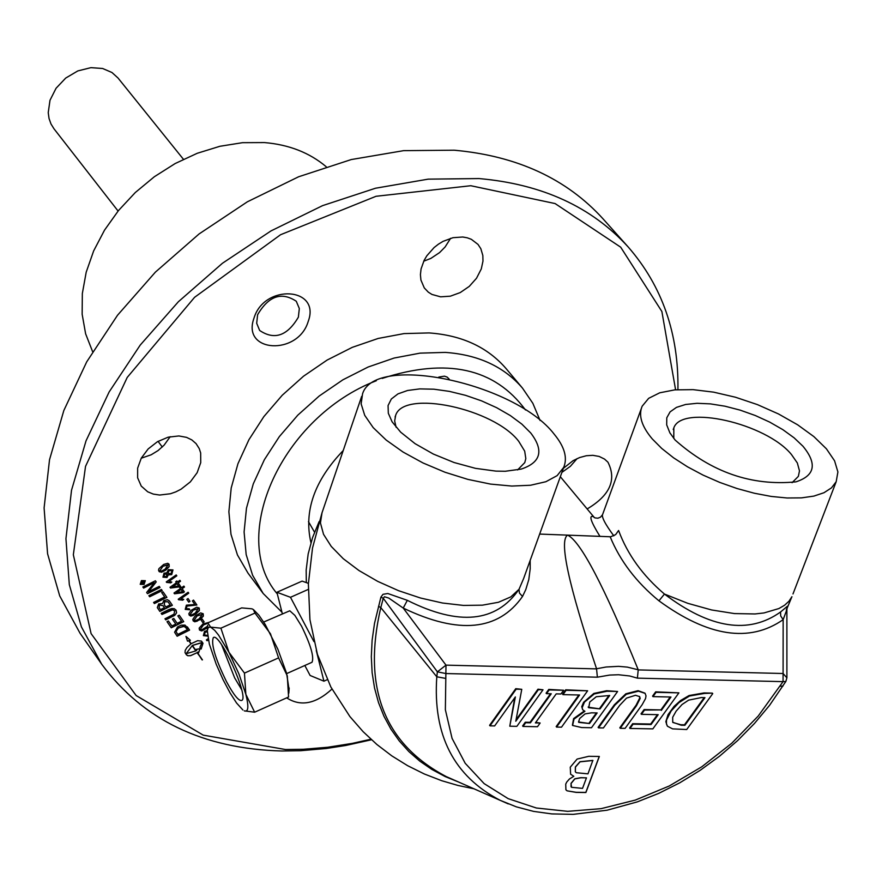 <?xml version="1.0" encoding="UTF-8"?>
<svg xmlns="http://www.w3.org/2000/svg" width="882" height="882" viewBox="0 0 882 882"><rect width="100%" height="100%" fill="white"/><g stroke="black" fill="none" stroke-linecap="round" stroke-linejoin="round"><path stroke-width="1.32" d="M311.699 662.415L312.019 662.272C314.257 657.068 310.762 645.04 301.556 626.187L294.864 615.382L289.781 610.785L263.685 622.042M253.652 609.782L258.933 615.261L265.162 624.412L277.83 649.152L286.595 673.253L289.064 689.581M254.644 712.204L244.292 710.848C248.415 712.281 248.933 706.78 245.858 694.366L238.956 673.991L228.945 652.261L218.571 635.106L214.734 630.376L210.644 627.146L220.897 628.171L228.945 652.261L244.457 673.109L245.858 694.366L254.644 712.204L288.568 697.012L287.289 675.855L278.591 657.884L270.476 633.794L254.975 613.056L253.366 609.55L251.976 608.823L241.668 607.885L207.854 622.868L210.644 627.146L208.428 627.278L207.281 630.531L209.332 644.036L216.2 664.201L223.08 679.713L230.125 692.998L236.574 703.031L242.903 709.999M278.591 657.884L244.457 673.109M254.975 613.056L220.897 628.171M221.625 644.764L234.634 677.85L241.657 689.658M226.42 681.51C215.252 658.534 210.886 643.915 213.301 637.653C219.541 631.446 249.43 697.386 241.767 700.44C238.779 701.256 233.664 694.95 226.42 681.51M282.339 613.751L276.904 592.263L302.107 581.106L308.391 583.355M316.263 650.453L323.915 681.18L310.1 675.469L304.83 665.491M276.904 592.263L290.487 597.301L313.926 641.578M327.233 679.691L323.915 681.18M308.226 589.43L290.487 597.301M118.089 211.041L53.945 128.739L50.98 123.943L49.05 118.519L48.234 112.642L49.998 100.261L56.073 88.244L65.731 78.057L77.837 70.913L90.912 67.66L102.621 68.487L111.97 72.511L118.012 78.002L183.434 159.289M599.22 756.469L585.813 792.411L576.1 792.301L567.071 790.823L565.913 789.787L565.726 784.12L566.751 782.036L569.408 779.015L573.818 776.292L570.588 774.198M566.994 790.724L565.869 789.732M586.464 777.847L580.852 777.67L574.777 778.784L570.996 783.403L571.558 787.306L582.539 788.376L586.464 777.847L580.929 777.77L574.855 778.894L571.073 783.514L571.029 786.777M592.936 760.493L580.058 761.827L575.439 767.075L575.351 771.849L576.332 772.731L587.963 773.845L592.847 760.394L579.981 761.728L575.362 766.965L575.318 771.805M573.818 776.292L570.621 774.242L570.257 767.197L577.115 759.071L588.801 756.304L599.341 756.469L585.891 792.521L576.178 792.4L567.071 790.823M525.264 722.215L525.661 722.733L523.015 726.448L522.618 725.941L525.264 722.215L530.027 722.314L550.5 693.759M546.487 693.671L546.09 693.164L548.769 689.426L563.642 690.253L549.177 689.933L546.487 693.671L551.25 693.77L530.424 722.821L525.661 722.733M535.738 722.424L540.137 723.008L535.385 722.909L556.211 693.88L560.952 693.991L563.642 690.253M562.97 694.63L562.573 694.123L565.682 689.812L587.633 690.793L566.09 690.308L562.97 694.63L579.584 695.005L556.564 727.077L561.503 727.176L587.633 690.793M556.564 727.077L556.167 726.57L578.835 694.983M572.407 725.202L573.609 718.61L584.248 711.002M582.638 709.635L581.734 706.68L583.586 702.304L593.84 693.439L606.607 690.727L617.598 691.477L607.014 691.234L594.248 693.947L584.479 702.094L582.109 707.827L582.826 709.9L584.92 711.278L574.006 719.117L572.594 725.467L581.679 727.551L591.491 727.738L617.598 691.477M598.514 727.871L603.409 727.959L619.77 705.258L626.529 698.103L635.514 695.281L639.659 696.637L640.189 698.401L636.484 705.732L620.233 728.278L625.106 728.367L642.118 704.751L645.547 698.566L646.021 695.898L645.128 693.384L638.491 691.168L626.264 694.299L614.776 705.269L598.514 727.871L598.106 727.363L614.368 704.773L625.856 693.792L638.083 690.672L644.918 693.142M620.233 728.278L619.826 727.771L636.076 705.225L639.781 697.894L639.428 696.394M660.894 709.911L644.522 710.065L641.423 714.332L641.016 713.836L644.114 709.558L660.894 709.911L670.21 697.001M652.978 696.626L652.57 696.119L655.668 691.841L678.908 692.855L656.076 692.337L652.978 696.626L670.97 697.023L661.302 710.407M641.423 714.332L658.204 714.674L651.059 724.541L633.067 724.188L630.002 728.455L629.594 727.959L632.659 723.692L650.662 724.034L657.443 714.663M667.211 725.886L665.844 721.641L668.005 714.707L674.024 706.427L680.573 700.517L689.062 695.534L704.012 692.932L712.336 693.12L704.42 693.428L689.47 696.03L678.953 702.623L671.136 710.969L666.505 720.065L666.439 723.968L667.52 726.272L672.602 728.874L686.714 729.524L712.744 693.616M489.973 725.831L489.587 725.324L515.761 688.677L521.769 689.316L516.157 689.184L489.973 725.831L494.648 725.919L515.364 696.934L509.785 726.206L516.863 726.338L543.014 689.79L538.373 689.691L515.794 721.222L521.769 689.316M516.058 719.778L537.976 689.184L543.014 689.79M509.785 726.206L514.691 697.871M676.13 711.135L682.051 704.509L688.61 700.143L701.278 697.574L704.95 697.651L684.884 725.302L681.213 725.236L672.723 722.248L672.69 717.253L676.13 711.135M672.867 722.49L680.805 724.739L684.476 724.806L704.189 697.64M630.002 728.455L652.845 728.885L678.908 692.855M588.14 707.044L588.724 707.717L589.782 701.995L596.265 696.747L609.716 695.49L600.058 708.908L588.724 707.717M588.316 707.21L600.058 708.908M578.548 722.071L579.639 718.543L585.064 713.913L591.602 712.821L597.169 712.932L589.529 723.538L578.79 722.38M578.493 721.961L589.529 723.538M599.65 708.4L608.966 695.468M589.121 723.031L596.419 712.921M523.015 726.448L537.491 726.724L540.137 723.008M306.319 582.616L306.164 570.103L308.171 553.951L312.592 537.524L319.13 521.604M594.314 517.547L593.377 516.665C588.581 514.945 590.775 521.516 599.958 536.388M787.02 608.216L787.383 606.254L780.537 612.009C748.763 634.632 710.065 628.657 664.455 594.06C642.746 575.604 627.466 554.414 618.591 530.49L615.647 534.624L610.686 536.774L539.663 534.073M523.632 578.537L519.024 589.297C496.136 622.483 458.905 626.165 407.319 600.333L387.837 593.52L383.008 594.314L380.914 597.125L374.508 623.42L372.116 640.255L371.322 656.715L372.127 672.657L374.53 687.982L378.499 702.557L383.979 716.305L390.924 729.127L399.27 740.935L408.939 751.651L419.865 761.188L431.971 769.501L445.145 776.557L459.279 782.312M802.973 446.248C817.36 463.767 815.012 475.641 795.917 481.859C751.618 486.169 711.344 472.212 675.083 440.008L669.857 432.797L666.693 424.87L666.781 417.792L670.099 411.872L676.472 407.374L685.612 404.474L697.1 403.295L710.407 403.879L724.971 406.194L740.141 410.13L755.279 415.51L769.732 422.125L782.863 429.666L794.109 437.825L802.973 446.248M792.069 482.697L798.364 476.357L799.489 470.867L797.339 462.973L791.386 454.428C765.885 423.261 681.841 404.132 673.826 427.891L673.793 438.464M530.721 432.963C544.095 450.459 540.931 462.51 521.207 469.092L505.276 471.264L495.949 471.12L475.497 468.353L454.054 462.51L433.349 454.054L415.08 443.668L400.704 432.202L392.093 421.805L388.323 413.272L388.069 405.555L391.343 398.995L397.958 393.89L407.583 390.483L419.755 388.896L433.9 389.194L449.379 391.376L465.487 395.312L481.484 400.836L496.654 407.693L510.325 415.565L521.857 424.121L530.721 432.963M517.58 469.941L524.779 462.587L525.815 458.596L524.691 451.143L518.77 441.386C493.997 408.587 403.769 389.282 395.676 415.301L394.662 420.957L396.117 427.285M613.817 535.87C604.876 523.732 601.182 516.477 602.748 514.107L641.247 408.73M602.494 514.779L600.455 517.183L597.897 518.208L594.975 517.899L593.377 516.665M554.139 434.109C515.187 383.24 375.247 353.263 362.579 393.714L361.135 403.868L364.729 415.356L373.207 427.638L386.206 440.074L403.085 452.058L423.018 462.962L444.991 472.234L467.879 479.389L490.524 484.086L511.758 486.059L530.523 485.254L545.892 481.715L557.126 475.641L563.708 467.372C567.699 457.758 564.513 446.678 554.139 434.109M446.005 776.458C384.012 743.625 362.282 687.343 380.792 607.599L383.262 598.305L380.914 597.125M637.399 678.148L638.226 669.791C604.071 586.045 580.532 541.162 567.633 535.142C558.846 540.28 568.493 584.821 596.552 668.754L597.379 677.189L609.627 675.072L618.514 674.741L629.693 675.976L637.399 678.148L783.051 681.643L758.189 716.085L731.74 743.261L701.752 766.822L669.24 785.994L635.294 800.095L601.061 808.662L567.699 811.341L536.355 808L508.164 798.651L484.13 783.613L465.2 763.283L452.069 738.388L445.366 709.734L445.994 665.138L437.384 671.841L383.262 598.305L384.442 596.75L388.775 598.073L403.228 608.073C458.673 634.72 498.429 630.851 522.519 596.452L519.443 593.079L519.024 589.297L510.832 596.894L498.44 602.274L482.41 605.173L463.469 605.427L442.499 603.012L420.527 598.018L398.587 590.697L377.739 581.392L359.007 570.555L343.274 558.714L331.268 546.443L323.54 534.327L320.431 522.927L322.018 512.784L312.504 548.097L308.369 583.972L309.935 619.671L317.421 654.345L330.849 687.001L349.911 716.57L363.152 731.707L376.868 744.474L391.74 755.819L407.616 765.675L424.341 773.988L441.761 780.724L457.978 785.454L474.185 788.85M407.319 600.333L403.228 608.073L445.994 665.138L596.596 668.876M610.179 536.785C620.068 560.897 636.33 582.241 658.953 600.818C708.18 636.749 749.579 643.022 783.15 619.649L780.691 615.934L780.537 612.009M786.92 677.872L783.095 673.506L783.15 619.649L786.898 609.55M786.27 609.936L787.24 607.511L786.898 609.44M658.953 600.818L664.455 594.06L687.784 603.321L711.598 609.958L734.463 613.574L755.014 613.96L764.033 612.935L778.927 608.536L784.583 605.228L788.938 601.259L791.937 596.684L786.953 608.58M786.92 677.596L785.917 681.345M597.379 677.189L445.939 673.55L437.384 671.841L436.799 676.792C432.72 735.059 453.866 776.248 500.237 800.349L508.264 803.899M453.238 779.666L447.196 777.02M652.239 438.894C641.611 426.271 638.259 415.367 642.173 406.194L648.656 398.333L659.736 392.799L674.807 389.866L693.076 389.646L713.626 392.148L735.434 397.22L757.418 404.606L778.497 413.956L797.637 424.804L813.888 436.612L826.412 448.817L834.57 460.801L837.9 471.947L836.191 481.693L831.483 487.867L823.975 492.729L813.866 496.103L801.44 497.878L787.075 497.988L771.221 496.434L754.353 493.236L736.999 488.518L719.723 482.399L703.042 475.089L687.508 466.81L673.583 457.824L661.709 448.42L652.239 438.894M143.557 588.018L154.163 582.682L143.623 588.107L142.84 586.993L155.408 580.786L156.136 581.844L148.397 591.734L159.278 586.365L159.973 587.39L147.426 593.575M155.408 580.786L156.202 581.933L148.474 591.822M159.278 586.365L160.039 587.478L147.492 593.674L146.655 592.461L154.229 582.782M207.524 627.609L202.419 630.663L199.431 629.924M207.843 623.1L203.4 624.886L200.401 629.186L201.857 629.77L207.623 626.187M207.832 623.166L203.466 624.985L200.401 629.186M207.513 627.764L201.548 630.917L199.497 630.024L199.145 628.127L202.827 624.059L208.968 622.372M202.254 619.131L204.161 621.909L202.948 622.758L201.041 619.991L202.254 619.131L204.161 621.909M204.095 621.821L202.882 622.67M188.042 598.525L189.972 601.315L188.748 602.174L186.819 599.385L188.042 598.525L189.972 601.315M189.906 601.226L188.682 602.086M202.044 642.482L192.375 645.392L196.08 650.729L196.763 650.221L196.179 649.384L200.082 648.667L198.593 652.856L198.009 652.019L197.325 652.515L202.452 659.89L197.072 652.702L190.622 655.69L187.789 655.745L186.51 654.907L185.044 652.691L185.209 650.387L186.995 647.476L190.942 643.86L188.781 640.751L187.491 641.137L185.948 636.396L190.38 640.277L189.09 640.663L191.196 643.684L197.645 640.685L201.416 641.104L203.003 643.276L201.14 649.064L199.894 647.278L202.044 642.482M201.757 641.49L202.937 643.187L201.085 648.965M190.269 640.2L189.024 640.575L191.196 643.684M188.781 640.751L187.48 641.027M197.072 652.702L190.6 655.591L188.373 655.767L186.488 654.874M198.009 652.019L197.259 652.426L202.077 659.89M199.982 648.7L198.527 652.768M192.188 645.657L186.091 653.727L195.837 650.905L192.188 645.657L186.168 653.816M202.11 642.581L192.441 645.481L196.08 650.729M180.402 588.548L179.708 587.544L180.821 586.751L181.516 587.754L183.875 586.089L184.503 587.004L182.144 588.669L184.36 591.888L183.247 592.671L174.515 593.795L173.997 593.046L180.402 588.548M183.875 586.1L184.437 586.916L182.078 588.581L184.294 591.8L183.247 592.671M183.18 592.583L174.449 593.707M181.03 589.452L176.576 592.594L182.629 591.778L180.964 589.363L176.576 592.594M180.821 586.762L181.516 587.754M208.428 640.343L206.84 640.553M208.45 640.442L206.906 640.641L206.399 639.913L208.086 638.711M176.411 582.77L175.727 581.756L176.841 580.973L177.536 581.977L179.895 580.312L180.523 581.227L178.164 582.892L180.38 586.122L179.267 586.905L170.524 588.029L170.005 587.28L176.411 582.77M179.895 580.312L180.457 581.139L178.098 582.804L180.314 586.034L179.267 586.905M179.2 586.817L170.458 587.93M177.05 583.675L172.585 586.817L178.649 586.012L176.973 583.586L172.585 586.817M176.841 580.973L177.536 581.977M207.612 635.988L203.378 635.635M207.248 631.733L205.12 632.361L204.381 634.93L207.535 635.437M207.248 631.633L205.054 632.273L204.359 634.908M207.634 636.109L203.367 635.613L204.514 631.413L207.281 630.542M171.692 582.032L170.557 582.826L166.599 582.418M170.557 582.826L166.246 581.922L176.191 574.932L176.819 575.847L169.079 581.293L171.803 582.087L170.634 582.914M176.191 574.932L176.753 575.748L169.079 581.293M203.202 613.795L203.334 616.176L199.839 619.726L194.834 621.81L193.202 620.906L192.783 619.407L195.098 616.022L200.644 612.902L203.158 613.74L203.268 616.088L197.171 621.171L194.768 621.711L193.136 620.818M202.176 614.445L197.105 615.768L194.106 620.079L195.561 620.663L199.2 618.789L202.21 614.489L197.182 615.868L194.194 620.2M169.057 564.204L169.135 566.531L162.983 571.668L159.466 571.845L158.528 570.246L158.925 568.647L163.71 564.425L167.756 563.3L169.057 564.204L169.201 566.63L165.684 570.202L161.505 572.253L158.925 571.327M165.022 569.265L168.032 564.888L162.972 566.277L159.94 570.632L161.351 571.139L165.022 569.265M167.988 564.811L162.905 566.178L159.918 570.588M199.255 608.073L199.398 610.465L195.903 614.015L190.887 616.099L189.255 615.195L188.836 613.696L191.151 610.3L196.697 607.18L199.222 608.018L199.332 610.366L193.224 615.471L190.821 616L189.189 615.107M198.185 608.657L193.235 610.146L190.225 614.456L191.615 614.952L195.253 613.078L198.185 608.657L193.169 610.046L190.192 614.412M177.502 626.948L181.306 625.162L185 625.095L189.575 630.09L177.139 636.242L174.592 632.207L177.502 626.948M187.392 629.671L185.132 626.904L182.795 626.341L178.23 628.127L176.036 631.556L177.767 634.434L187.392 629.671M186.334 628.16L184.217 626.429M184.151 626.341L178.164 628.039L176.036 631.556M187.348 626.87L189.575 630.09M189.509 629.991L177.073 636.154M175.97 631.468L177.767 634.434M189.2 608.756L189.729 609.771L185.231 609.385L186.378 605.151L194.856 604.545L192.364 600.929L193.522 600.102L196.818 604.898L186.929 606.022L186.234 608.679M189.663 609.683L185.253 609.407M193.522 600.102L196.884 604.986L186.995 606.11L186.245 608.701L189.222 608.745L189.729 609.771M173.798 618.458L177.194 623.353L181.527 621.215L177.833 615.89L179.244 615.184L183.721 621.634L171.251 627.797L167.007 621.689L168.418 620.983L171.891 625.977L175.783 624.059L172.376 619.164L173.798 618.458L177.194 623.353M168.418 620.994L171.891 625.977M179.244 615.184L183.721 621.634M183.643 621.534L171.185 627.708M188.682 593.079L180.975 598.514L183.754 599.396L182.574 600.223L178.219 599.242L188.131 592.263L188.748 593.178L181.042 598.602M183.632 599.341L182.508 600.124L178.561 599.727M188.131 592.263L188.748 593.178M162.453 603.586L163.809 600.576L167.36 599.727L169.157 600.697L172.376 605.273L159.863 611.447L157.305 607.599L158.639 603.927L162.453 603.586M170.171 604.843L167.977 601.822L164.625 601.733L164.295 604.732L165.86 606.981L170.171 604.843M168.539 602.505L167.977 601.822M167.911 601.722L164.548 601.634L164.228 604.633L165.86 606.981M164.438 607.676L163.104 605.769L159.466 604.931L159.19 607.731L160.502 609.616L164.438 607.676M163.071 605.725L159.399 604.832L159.124 607.632L160.502 609.616M169.465 601.072L172.376 605.273M172.31 605.173L159.807 611.347M166.907 577.39L162.961 577.159L164.03 573.157L166.786 572.859L168.352 569.662L172.993 569.937L171.637 574.513L168.153 574.843L166.985 577.49L162.95 577.148M172.96 569.893L171.714 574.601L168.219 574.943L166.985 577.49M167.988 573.465L171.064 573.653L172.023 570.665L169.024 570.588L167.988 573.465L169.024 570.588M171.979 570.61L168.958 570.5M163.865 576.332L166.279 576.574L167.029 574.237L164.68 574.105L163.931 576.42L164.68 574.105M166.985 574.171L164.614 574.017M161.417 589.463L162.2 590.598L149.664 596.783L148.871 595.648L161.417 589.463L162.2 590.598M162.134 590.51L149.598 596.695M175.827 609.859L176.565 612.395L175.419 614.622L165.684 619.803M174.647 610.818L173.269 609.848L171.317 609.914L161.913 614.379M168.528 609.716L171.836 608.503L174.349 608.701L176.168 610.377L176.565 612.891L174.757 615.327L165.75 619.892L164.967 618.767L173.997 614.192L174.713 610.906L172.618 609.826L161.979 614.467L161.185 613.332L168.528 609.716M145.276 580.654L144.053 584.358L140.205 584.292M144.119 584.446L140.227 584.325L141.44 580.599L145.321 580.698L144.053 584.358M140.646 584.027L143.898 584.127L144.913 581.029L141.671 580.918L140.613 583.972M144.846 580.929L141.594 580.83L140.657 584.038M163.082 591.866L166.896 597.379L154.372 603.553L153.589 602.428L164.691 596.949L161.66 592.572L163.082 591.866L166.83 597.279L154.306 603.464M143.854 581.051L143.38 582.87L144.78 582.374L142.035 584.314L141.66 582.186L142.851 582.23L143.568 580.632L143.38 582.87M143.005 583.134L141.947 582.517L142.167 583.719L143.005 583.134M142.686 582.671L141.881 582.418L142.167 583.719M144.714 582.285L141.969 584.215M370.903 739.215L352.381 743.361L327.795 747.252L303.474 749.27L285.503 749.524L203.224 735.136L136.126 695.523L91.1 633.629L73.338 554.756L85.532 466.369L127.229 377.419L194.569 297.322L280.575 234.722L376.052 196.278L470.801 185.727L555.076 203.555L620.685 247.18L661.875 311.5L675.59 389.789M263.178 593.487L248.018 573.157L237.445 554.954L230.985 534.283L228.879 511.736L231.205 487.989L237.953 463.723L248.933 439.699L263.839 416.635L282.229 395.246L303.54 376.195L327.123 360.065L352.249 347.365L378.146 338.456L404.022 333.594L429.082 332.922C461.947 335.27 487.647 347.188 506.169 368.687L522.486 388.113C503.953 366.592 478.209 354.696 445.245 352.403L420.097 353.131L394.144 358.037L368.147 367.011L342.922 379.8L319.229 396.007L297.818 415.135L279.34 436.612L264.346 459.754L253.288 483.854L246.475 508.175L244.094 531.978L246.166 554.569L252.605 575.262L263.178 593.487L281.953 612.229M331.941 689.074C315.767 703.946 300.674 706.868 286.672 697.849M178.892 435.951L186.543 437.362L191.813 439.909L196.058 443.602L199.244 448.585L200.666 452.962L200.732 462.675L197.138 472.708L190.325 481.903L181.064 489.19L175.838 491.858L170.424 493.755L159.631 495.045L153.303 494.085L147.702 491.792L141.252 486.092L137.636 477.823L137.647 468.122L141.296 458.1L148.165 448.938L157.47 441.684L168.12 437.185L178.892 435.951M481.285 268.933L476.523 278.238L469.257 286.396L460.228 292.581L450.338 296.187L440.581 296.826L431.948 294.445L428.332 292.174L424.286 287.918L420.923 280.068L420.416 274.644L421.067 268.933L424.143 260.333L426.844 255.769L434.076 247.577L438.409 244.182L443.084 241.348L452.962 237.699L462.708 237.004L467.228 237.798L471.352 239.32L478.011 244.413L480.833 248.713L482.84 255.504L482.972 261.127L481.285 268.933M563.355 468.331L573.079 460.669L579.628 457.549L586.321 455.74L592.814 455.321L599.132 456.435L604.512 459.07L607.93 462.179C616.849 479.841 609.925 495.43 587.158 508.936M308.204 321.456C298.105 355.887 241.359 352.8 253.95 318.259C264.137 283.442 321.136 287.047 308.204 321.456M677.927 389.623C678.787 333.716 662.25 286.209 628.326 247.125C591.8 206.928 542 184.073 478.926 178.561L428.167 179.145L375.512 188.23L322.569 205.638L271.006 230.908L222.418 263.277L178.373 301.743L140.216 345.094L109.136 391.961L86.017 440.857L71.519 490.26L65.941 538.659L69.314 584.634L81.409 626.87L101.706 664.223C143.038 719.944 203.081 748.873 281.81 750.99L300.685 750.703L326.23 748.498L345.579 745.511L371.487 739.766M561.9 472.388L570.345 466.346L577.126 458.585M423.724 261.193L430.835 258.415L439.578 252.594L445.123 246.96L450.614 238.305M141.23 458.21L151.142 454.803L158.054 450.581L164.085 445.178L170.193 436.689M101.706 664.223L80.019 633.21L59.722 595.923L47.584 553.786L44.1 507.944L49.524 459.72L63.835 410.516L86.712 361.852L117.526 315.238L155.375 272.141L199.112 233.928L247.368 201.802L298.623 176.764L351.257 159.554L403.647 150.646L454.175 150.205C516.973 155.849 566.619 178.759 603.101 218.912L628.326 247.125M92.632 351.709L85.62 333.793L82.147 314.235L82.335 293.519L86.193 272.218L93.657 250.896L104.528 230.136L118.53 210.5L135.288 192.53L154.35 176.731L175.176 163.534L197.215 153.292L219.861 146.291L242.473 142.686L264.457 142.575C288.943 144.637 309.527 152.685 326.197 166.72M540.082 420.482L532.849 403.317L522.486 388.113M277.334 593.972C228.019 536.333 282.108 416.91 376.316 380.737M382.193 378.411C446.81 357.541 494.57 368.059 525.485 409.976M310.949 542.695C303.651 511.295 314.411 480.58 343.23 450.526M438.806 377.066L444.418 376.162L447.13 377.088L449.125 379.051M298.381 317.156L299.318 308.524L296.275 301.258C281.49 291.479 268.602 295.977 257.61 314.742L256.695 323.286L259.661 330.474C274.423 340.364 287.323 335.921 298.381 317.156M308.468 521.637L314.532 532.199M792.984 593.961L836.191 481.693M522.519 596.452L525.793 589.584L528.792 579.617L530.181 568.857L530.17 560.379M638.226 669.791L627.334 667.112L618.514 666.351L606.132 667.001L596.552 668.754M638.27 669.912L783.095 673.506L783.051 681.643L785.84 681.477M378.521 606.331L380.792 607.599L436.799 676.792L445.366 678.346M783.018 686.031L780.217 686.218M286.683 673.594L312.019 662.272M289.175 687.982L288.811 693.208M207.358 629.781L207.7 625.162M594.347 517.58L560.335 476.71M670.331 433.591L669.857 432.797M673.22 429.523L673.826 427.891M395.092 416.999L395.676 415.301M361.686 396.327L322.018 512.784M563.708 467.372L523.61 578.592M500.237 800.349L516.345 806.854L533.61 811.396L551.823 813.91L573.113 814.362L607.169 810.194L637.289 801.881L658.777 793.348L679.813 782.786L700.143 770.35L719.525 756.205L737.716 740.505L754.474 723.461L769.611 705.269L785.829 681.488M786.898 677.376L786.887 609.649M453.282 779.688L447.163 776.998M500.469 800.459L446.226 776.59M162.288 447.009L158.054 441.342"/></g></svg>
